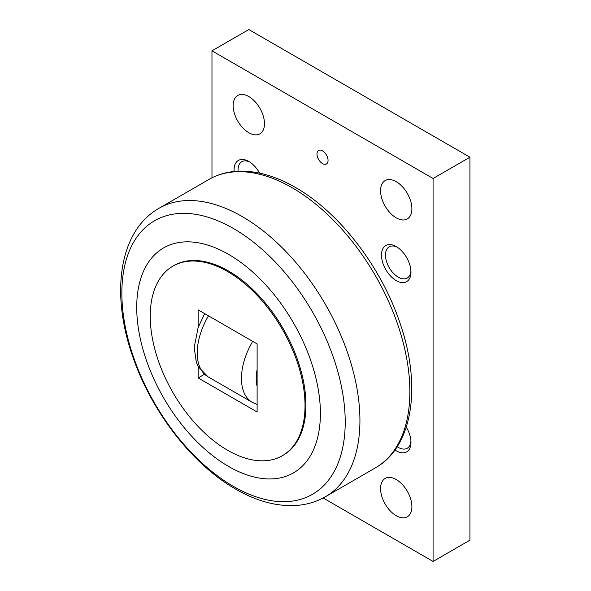 <?xml version="1.0" encoding="UTF-8"?>
<svg xmlns="http://www.w3.org/2000/svg" width="591" height="591" viewBox="0 0 591 591"><rect width="100%" height="100%" fill="white"/><g stroke="black" fill="none" stroke-linecap="round" stroke-linejoin="round"><path stroke-width="0.89" d="M345.21 421.996A157.937 91.184 -120 0 0 233.534 228.562A157.937 91.184 -120 0 0 121.857 293.04A157.937 91.184 -120 0 0 233.534 486.474A157.937 91.184 -120 0 0 345.21 421.996M320.396 413.412A129.88 74.983 -120 0 0 228.554 254.344A129.88 74.983 -120 0 0 136.72 307.372A129.88 74.983 -120 0 0 228.554 466.432A129.88 74.983 -120 0 0 320.396 413.412M172.912 266.142L173.835 265.61A109.446 63.185 60 0 1 228.554 271.033A109.446 63.185 60 0 1 300.051 367.476A109.446 63.185 60 0 1 283.274 455.173L282.358 455.705A109.446 63.185 -120 0 0 299.135 368.008A109.446 63.185 -120 0 0 227.631 271.565A109.446 63.185 -120 0 0 172.912 266.142A109.446 63.185 -120 0 0 156.135 353.839A109.446 63.185 -120 0 0 227.631 450.283A109.446 63.185 -120 0 0 282.358 455.705M248.826 96.569A22.148 12.788 60 0 1 263.291 116.087A22.148 12.788 60 0 1 259.9 133.832A22.148 12.788 60 0 1 248.826 132.739A22.148 12.788 60 0 1 234.354 113.221A22.148 12.788 60 0 1 237.752 95.469A22.148 12.788 60 0 1 248.826 96.569M396.229 181.673A22.148 12.788 60 0 1 410.701 201.191A22.148 12.788 60 0 1 407.302 218.936A22.148 12.788 60 0 1 396.229 217.843A22.148 12.788 60 0 1 381.756 198.325A22.148 12.788 60 0 1 385.155 180.573A22.148 12.788 60 0 1 396.229 181.673M396.229 479.537A22.148 12.788 60 0 1 410.701 499.055A22.148 12.788 60 0 1 407.302 516.807A22.148 12.788 60 0 1 396.229 515.707A22.148 12.788 60 0 1 381.756 496.189A22.148 12.788 60 0 1 385.155 478.444A22.148 12.788 60 0 1 396.229 479.537M322.523 150.823A7.816 4.514 60 0 1 327.636 157.708A7.816 4.514 60 0 1 326.431 163.973A7.816 4.514 60 0 1 322.523 163.589A7.816 4.514 60 0 1 317.419 156.696A7.816 4.514 60 0 1 318.615 150.432A7.816 4.514 60 0 1 322.523 150.823M238.114 171.198A18.026 10.409 60 0 1 238.07 169.972A18.026 10.409 60 0 1 241.808 161.72A18.026 10.409 60 0 1 249.86 162.097M234.139 171.493A20.848 12.034 60 0 1 234.08 169.972A20.848 12.034 60 0 1 248.826 161.461A20.848 12.034 60 0 1 259.619 173.126M410.93 270.877A18.026 10.409 60 0 1 407.236 278.043A18.026 10.409 60 0 1 393.347 273.212A18.026 10.409 60 0 1 385.48 255.076A18.026 10.409 60 0 1 389.21 246.824A18.026 10.409 60 0 1 397.263 247.201M410.967 272.096A20.848 12.034 60 0 1 396.229 280.607A20.848 12.034 60 0 1 381.49 255.076A20.848 12.034 60 0 1 396.229 246.565A20.848 12.034 60 0 1 410.967 272.096M406.268 427.123A20.848 12.034 60 0 1 410.967 442.304A20.848 12.034 60 0 1 394.943 450.01M410.93 441.093A18.026 10.409 60 0 1 407.236 448.251A18.026 10.409 60 0 1 397.182 446.707M323.151 497.984L433.077 561.45L433.077 178.482L211.97 50.826L211.97 177.817M211.97 50.826L248.826 29.55L469.934 157.206L469.934 540.174L433.077 561.45M433.077 178.482L469.934 157.206M198.155 327.444L198.155 309.861L257.115 343.903L257.115 411.986L198.155 377.945L198.155 366.361M198.155 377.945L204.464 374.302M292.124 187.739A166.507 96.134 60 0 1 409.866 391.663A166.507 96.134 60 0 1 375.381 467.895C412.717 446.973 421.693 386.743 400.491 324.577C382.052 267.937 339.736 212.516 295.382 187.413C275.399 175.896 256.243 170.496 237.9 171.213C227.269 171.73 217.599 174.485 208.867 179.487A166.507 96.134 60 0 1 292.124 187.739M325.442 496.721C315.779 502.239 305.148 505.202 293.542 505.608C274.697 506.051 255.408 500.555 235.676 489.119C191.876 464.26 150.757 410.627 132.288 355.265C110.709 293.143 118.887 231.184 158.935 208.32A166.507 96.134 60 0 1 242.192 216.565A166.507 96.134 60 0 1 359.926 420.497A166.507 96.134 60 0 1 325.442 496.721L375.381 467.895M208.49 315.83A52.119 30.089 120 0 0 197.231 352.945A52.119 30.089 120 0 0 208.025 376.799L252.246 402.331L257.115 404.473M252.712 341.362A52.119 30.089 120 0 0 241.453 378.476A52.119 30.089 120 0 0 252.246 402.331M257.115 369.501A41.695 24.068 120 0 0 257.115 386.388M204.678 313.629L198.096 327.613L194.195 347.56L196.323 362.15L198.436 366.885L208.025 376.799M158.935 208.32L208.867 179.487"/></g></svg>
